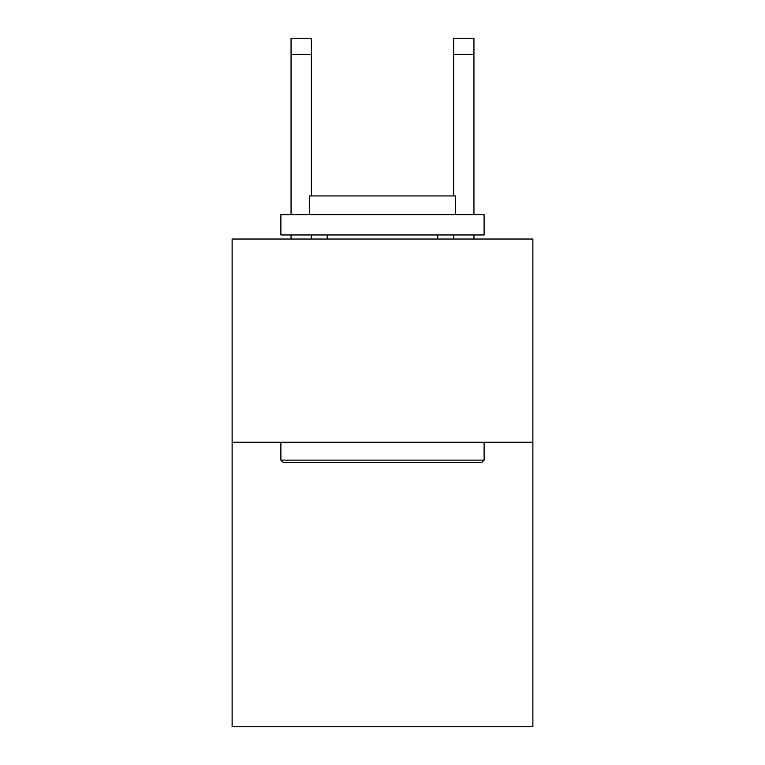 <?xml version="1.0" encoding="UTF-8"?>
<svg xmlns="http://www.w3.org/2000/svg" width="765" height="765" viewBox="0 0 765 765"><rect width="100%" height="100%" fill="white"/><g stroke="black" fill="none" stroke-linecap="round" stroke-linejoin="round"><path stroke-width="1.15" d="M532.88 442.247L532.88 726.75L232.12 726.75L232.12 239.024L532.88 239.024L532.88 442.247L232.12 442.247M283.327 462.567L280.889 460.128L484.111 460.128L481.673 462.567L283.327 462.567M484.111 214.64L484.111 234.96L280.889 234.96L280.889 214.64L484.111 214.64M309.337 214.64L309.337 195.945L455.663 195.945L455.663 214.64M484.111 442.247L484.111 460.128M280.889 442.247L280.889 460.128M437.771 234.96L437.771 239.024M327.229 234.96L327.229 239.024M311.374 239.024L311.374 234.96M311.374 195.945L311.374 54.506L291.054 54.506L291.054 38.25L311.374 38.25L311.374 54.506M291.054 239.024L291.054 234.96M291.054 214.64L291.054 54.506M473.946 239.024L473.946 234.96M473.946 214.64L473.946 38.25L453.626 38.25L453.626 195.945M453.626 234.96L453.626 239.024M311.374 38.25L291.054 38.25M453.626 54.506L473.946 54.506"/></g></svg>
